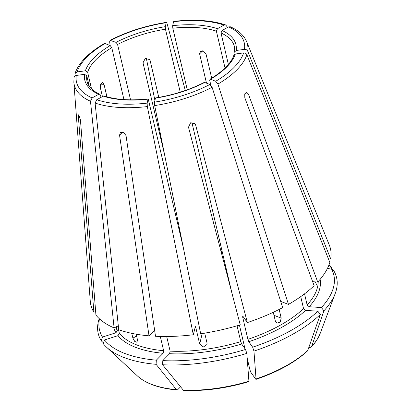 <?xml version="1.0" encoding="UTF-8"?>
<svg xmlns="http://www.w3.org/2000/svg" width="411" height="411" viewBox="0 0 411 411"><rect width="100%" height="100%" fill="white"/><g stroke="black" fill="none" stroke-linecap="round" stroke-linejoin="round"><path stroke-width="0.62" d="M91.53 88.863L87.62 72.208L85.39 70.8L77.104 71.915L74.977 73.579L74.987 75.984M85.39 70.8A77.622 34.149 166.8 0 1 110.235 45.575L105.041 43.545L104.25 43.571M110.235 45.575L111.777 47.681L123.947 99.58M328.805 264.91L331.492 267.427A122.411 53.851 -13.2 0 0 329.057 264.725M331.492 267.427L331.251 268.178M74.042 77.468L73.857 82.185L90.266 301.176A123.064 54.139 -13.2 0 0 93.888 312.216L78.393 117.012L78.665 114.782L80.433 119.904L95.933 315.109A123.064 54.139 -13.2 0 0 114.104 327.916L118.291 325.604M101.019 97.361L100.505 95.167L99.781 94.253L98.661 94.314L92.136 97.921L90.482 101.25L114.104 327.916M98.661 94.314A77.622 34.149 166.8 0 1 84.548 74.34L76.261 75.454C74.812 75.773 74.067 76.61 74.026 77.962M84.548 74.34L86.783 75.747L89.233 86.212M96.749 99.724A86.135 37.894 -13.2 0 0 147.133 103.125L148.078 99.138A77.622 34.149 166.8 0 1 103.274 96.117L96.749 99.724L95.095 103.048L118.717 329.72A123.064 54.139 -13.2 0 0 149.018 335.833L119.56 135.173L120.325 132.619L123.583 132.291L126.038 135.615L155.502 336.27A123.064 54.139 -13.2 0 0 193.314 334.754L195.343 326.581M147.133 103.125L147.323 106.577L193.314 334.754M103.274 96.117L104.291 96.015M183.265 247.365L148.217 98.938M195.204 326.786L195.806 327.557L199.684 344.11L202.197 333.532M154.5 102.128A86.135 37.894 -13.2 0 0 209.882 84.476L204.693 82.447A77.622 34.149 166.8 0 1 155.445 98.147L154.5 102.128L154.69 105.581L200.676 333.763A123.064 54.139 -13.2 0 0 240.245 324.849L188.49 127.194L190.586 122.817L195.076 123.829L195.615 124.923L194.357 123.141M248.794 341.726A106.023 46.643 -13.2 0 0 305.558 310.372L317.816 311.199A120.336 52.942 -13.2 0 1 252.652 347.192L248.794 341.726L247.895 339.347L242.654 317.004L242.773 316.069L247.371 322.578L195.615 124.923M247.371 322.578A123.064 54.139 -13.2 0 0 282.67 307.623L212.102 87.281L209.882 84.476M204.693 82.447L204.19 82.457M99.488 318.879A120.336 52.942 -13.2 0 0 102.473 337.056L115.948 332.761L117.341 330.536L116.426 326.637M95.655 311.651L93.888 312.216M99.221 318.633A122.411 53.851 -13.2 0 0 101.26 340.817L103.541 342.959M102.473 337.056L101.26 340.817M312.663 281.71L317.729 282.054A123.064 54.139 -13.2 0 0 329.838 262.418L246.867 54.668C246.21 53.409 245.131 52.824 243.625 52.901L235.339 54.016L233.936 55.115M235.339 54.016A77.622 34.149 166.8 0 1 210.494 79.246L215.688 81.27L217.902 84.075L288.476 304.417A123.064 54.139 -13.2 0 0 314.132 285.702L244.817 97.751L244.756 93.898L246.528 92.192L248.408 94.098L317.729 282.054M210.494 79.246L209.97 79.266L209.728 80.448L210.838 85.175M117.988 335.648A106.023 46.643 -13.2 0 0 163.126 353.27L156.329 360.175A120.336 52.942 -13.2 0 1 104.517 339.943L117.988 335.648L119.385 333.429L117.633 325.969M163.126 353.27L163.64 350.701L160.295 336.445M131.767 333.336L132.887 338.109L134.731 341.459L136.955 342.291L137.5 339.912L136.159 334.179M154.603 330.161L149.018 335.833M104.517 339.943L103.3 343.709A122.411 53.851 -13.2 0 0 106.567 347.208A122.411 53.851 -13.2 0 0 156.082 364.316L176.478 389.674L177.038 390.003L177.696 389.72L180.419 386.951M156.329 360.175L156.082 364.316M244.468 49.361A86.135 37.894 -13.2 0 0 228.593 26.895L222.068 30.501A77.622 34.149 166.8 0 1 236.181 50.476L244.468 49.361C245.973 49.284 247.052 49.87 247.705 51.128L330.675 258.879A123.064 54.139 -13.2 0 0 329.319 245.105L246.646 41.66C243.975 35.377 238.529 30.414 230.294 26.766M330.675 258.879L328.538 259.166M228.593 26.895L230.268 26.787M236.181 50.476L234.707 51.843L235.118 54.062M222.068 30.501L221 32.957A75.732 33.317 166.8 0 1 234.481 46.772L234.696 51.843M169.609 353.712A106.023 46.643 -13.2 0 0 241.668 343.997L245.526 349.463A120.336 52.942 -13.2 0 1 162.813 360.611L169.609 353.712L170.123 351.143L166.686 336.496M241.668 343.997L240.769 341.618L237.055 325.795M199.684 344.11L203.399 346.971L207.01 344.485L207.052 343.118L204.709 333.131M162.813 360.611L162.566 364.752A122.411 53.851 -13.2 0 0 246.826 353.398L248.922 381.223L248.614 381.475M245.526 349.463L246.826 353.398M162.566 364.752L183.547 390.44M223.98 25.097A86.135 37.894 -13.2 0 0 173.596 21.696L172.651 25.677A77.622 34.149 166.8 0 1 217.455 28.703L223.98 25.097L225.521 24.932L226.641 26.042L227.252 27.64M173.596 21.696L173.802 21.382M217.455 28.703L216.386 31.159L225.038 68.026M172.651 25.677L172.826 28.22A75.732 33.317 166.8 0 1 216.386 31.159M305.558 310.372L303.549 308.61L300.734 296.624M273.284 312.293L275.406 321.325L276.978 323.19L280.163 322.137L281.206 318.124L279.167 309.437M288.476 304.417L280.672 301.371M252.652 347.192L253.952 351.122A122.411 53.851 -13.2 0 0 320.328 314.461L307.664 350.783C295.232 362.291 278 371.821 255.976 379.384M317.816 311.199L320.328 314.461M253.952 351.122L256.048 378.952L255.74 379.204L250.833 372.263L249.934 369.885L247.181 358.151M308.009 350.249A97.839 43.042 -13.2 0 1 256.048 378.952L255.74 379.204M304.536 293.844L307.14 304.957L309.154 306.724L321.407 307.551A120.336 52.942 -13.2 0 0 330.845 267.797L327.161 268.974M316.655 285.034L315.401 281.895M330.845 267.797L333.537 270.315A122.411 53.851 -13.2 0 1 335.186 293.588A122.411 53.851 -13.2 0 1 323.919 310.814L311.605 346.596L310.094 347.516L308.98 347.439M321.407 307.551L323.919 310.814M154.911 100.407L146.316 58.213M130.564 99.837L117.577 44.475L116.036 42.369L110.081 40.35L109.629 41.809L110.158 45.544M116.036 42.369A77.622 34.149 166.8 0 1 165.284 26.669L166.229 22.687C166.424 22.096 166.696 22.369 167.041 23.509L185.32 90.477M110.842 40.34A86.135 37.894 -13.2 0 1 166.229 22.687L166.434 22.374M180.229 92.162L165.463 29.212L165.284 26.669M187.267 89.788L172.826 28.22M228.388 64.44L221 32.957M244.956 348.651L239.428 325.096M231.861 292.817L191.896 122.432M211.706 78.193L206.106 54.314L203.486 51.154L200.244 51.467L199.623 53.877L206.486 83.15M158.774 97.392L150.133 60.545L149.635 59.513L145.201 58.578L143.007 62.816L164.77 155.599M106.937 96.801L104.019 84.353L102.416 82.462L100.644 84.168L100.423 88.005L102.437 96.58M105.041 43.545A86.135 37.894 -13.2 0 0 77.104 71.915M87.62 72.208A75.732 33.317 166.8 0 1 111.777 47.681M73.857 82.185A88.951 39.132 -13.2 0 0 90.482 101.25M76.261 75.454A86.135 37.894 -13.2 0 0 92.136 97.921M99.806 94.232L96.035 92.264C90.929 89.095 87.923 85.457 87.024 81.357A75.732 33.317 166.8 0 1 86.783 75.747M95.095 103.048A88.951 39.132 -13.2 0 0 147.323 106.577M194.999 327.649A104.132 45.811 -13.2 0 0 195.806 327.557M154.69 105.581A88.951 39.132 -13.2 0 0 212.102 87.281M242.654 317.004A104.132 45.811 -13.2 0 0 243.281 316.789M113.734 327.757A106.023 46.643 -13.2 0 0 115.948 332.761M115.655 327.058A104.132 45.811 -13.2 0 0 117.341 330.536M217.902 84.075A88.951 39.132 -13.2 0 0 246.867 54.668M215.688 81.27A86.135 37.894 -13.2 0 0 243.625 52.901M119.385 333.429A104.132 45.811 -13.2 0 0 163.64 350.701M106.567 347.208L137.541 376.055A97.839 43.042 -13.2 0 0 176.478 389.674M247.705 51.128A88.951 39.132 -13.2 0 0 246.646 41.66M170.123 351.143A104.132 45.811 -13.2 0 0 240.769 341.618M182.962 390.111A97.839 43.042 -13.2 0 0 248.922 381.223M247.895 339.347A104.132 45.811 -13.2 0 0 303.549 308.61M309.154 306.724A106.023 46.643 -13.2 0 0 320.118 279.352M307.14 304.957A104.132 45.811 -13.2 0 0 318.191 281.55M311.605 346.596A97.839 43.042 -13.2 0 0 320.267 333.198L335.186 293.588M117.577 44.475A75.732 33.317 166.8 0 1 165.463 29.212M248.408 94.098L244.766 93.852M221.919 250.443L221.37 252.76M119.56 135.173L122.735 131.946M78.393 117.012L79.744 116.58M100.659 84.127L104.019 84.353M281.206 318.124L273.993 315.304M148.936 58.85L150.133 60.545M202.633 50.82L199.623 53.877M132.887 338.109L136.596 336.059M74.966 73.569C78.722 62.847 88.473 52.844 104.224 43.561M104.291 95.984C115.994 99.801 130.641 100.782 148.232 98.917M155.564 97.926C173.406 95.033 189.61 89.87 204.19 82.436M209.944 79.256C223.158 71.242 231.152 63.191 233.921 55.1M137.541 376.055C146.008 383.679 159.17 388.333 177.028 390.008M183.553 390.45C204.457 391.251 226.22 388.318 248.84 381.66M225.521 24.901C211.506 20.283 194.269 19.101 173.817 21.362M320.267 333.198C318.504 337.847 315.525 342.471 311.333 347.069M166.414 22.358C145.766 25.652 126.989 31.642 110.081 40.324"/></g></svg>
